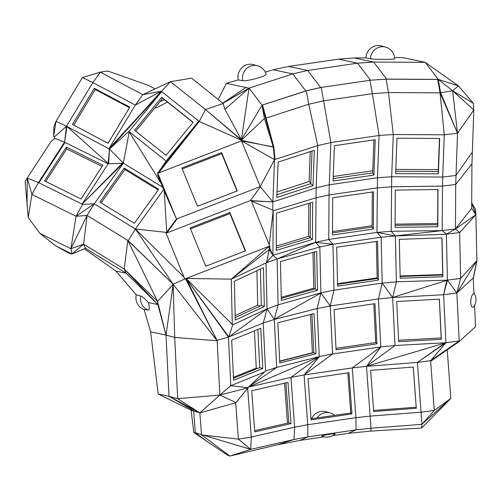 <?xml version="1.0" encoding="UTF-8"?>
<svg xmlns="http://www.w3.org/2000/svg" width="502" height="502" viewBox="0 0 502 502"><rect width="100%" height="100%" fill="white"/><g stroke="black" fill="none" stroke-linecap="round" stroke-linejoin="round"><path stroke-width="0.75" d="M325.12 436.991A12.318 11.841 -78.1 0 1 324.311 436.847A12.318 11.841 -78.1 0 1 321.845 436.025L322.535 436.633L324.945 436.966M300.07 440.392L307.833 436.922L294.003 439.482L277.725 444.722L300.07 440.392L324.185 436.859M277.725 444.722L229.954 456.054L250.674 449.384L238.387 439.106L251.276 437.06L247.674 388.14L248.459 387.098L290.947 377.391L294.611 427.158L307.739 424.73L307.833 436.922L356.043 429.869L348.281 433.339L332.751 435.611M321.845 436.025A6.777 0.477 -9.4 0 1 328.816 434.387A6.777 0.477 -9.4 0 1 335.185 433.866A12.318 12.318 0 0 1 324.311 436.847M356.043 429.869L355.943 417.677L352.278 367.91L304.074 374.963L307.739 424.73L355.943 417.677L370.15 416.108L371.009 428.212L356.043 429.869M348.281 433.339L370.884 431.092L371.009 428.212L421.912 424.328L421.743 427.993L370.884 431.092M330.015 412.895L326.024 411.747A12.632 12.142 101.9 0 0 311.61 418.706M473.367 103.33L473.794 109.994L452.597 90.73L473.367 103.33L458.401 85.88L425.25 62.361L438.233 79.391L386.653 79.103L370.539 80.207L357.556 63.177L373.67 62.072L425.25 62.361L402.579 57.586L394.585 57.642M385.505 47.094L381.514 45.946A12.632 12.142 101.9 0 0 365.945 57.862L354.117 57.95L338.499 59.161L288.587 66.465L273.232 69.784L265.307 72.081M257.526 65.818L253.535 64.676A12.632 12.142 101.9 0 0 238.281 79.912L242.811 80.722A12.312 1.55 -14.3 0 0 256.164 78.507A12.312 1.55 -14.3 0 0 266.204 74.352A12.318 12.318 0 0 0 256.898 65.668A12.318 11.841 101.9 0 0 242.811 80.722M218.295 99.371L226.364 83.37L238.281 79.912M155.049 88.885L148.278 85.296L107.805 71.052L100.325 72.137L82.397 77.553L92.857 82.554L135.32 105.062L142.781 94.646L100.325 72.137L92.857 82.554L66.496 126.259L56.036 121.258L53.808 126.899L56.036 121.258L82.397 77.553M54.103 137.215L66.496 126.259L64.538 142.166L38.453 182.527L31.908 194.399L27.328 178.185L38.453 182.527L82.052 204.145L108.143 163.777L64.538 142.166L54.731 138.339L53.676 136.199L53.808 126.899M54.731 138.339L50.897 141.721L25.1 181.285L50.897 141.721M56.055 246.049L72.043 253.974L69.295 253.391L56.055 246.049L39.903 233.355L28.25 217.623L25.1 181.285M84.355 248.785L115.968 271.093L136.255 294.85A12.632 12.142 101.9 0 0 144.087 309.527L150.656 331.828L158.186 394.039L191.099 410.184L193.791 432.429L207.552 441.854L195.284 432.749L250.674 449.384L294.003 439.482L294.611 427.158L251.276 437.06L250.674 449.384M191.099 410.184L199.878 412.901L169.011 396.316L177.683 398.682L199.878 412.901L201.503 434.927L229.954 456.054L227.757 455.283L207.552 441.854M311.108 419.898L308.071 378.715L348.909 372.741L351.94 413.924L311.108 419.898M471.698 202.883L475.419 209.284L475.858 214.197L471.698 203.304M421.743 427.993L450.815 398.444L421.912 424.328L434.28 410.441L421.046 412.217L421.912 424.328M158.186 394.039L169.011 396.316L193.659 410.724L195.284 432.749L193.791 432.429M169.011 396.316L166.03 335.072L174.702 337.432L173.165 284.251L166.03 335.072L157.54 301.495L157.829 304.532L166.03 335.072L150.656 331.828M157.829 304.532L148.473 302.562A9.814 2.359 71.7 0 1 148.222 310.054L144.087 309.527M473.932 292.911A12.318 12.318 0 0 1 474.145 306.138A6.752 2.397 -84.9 0 1 470.782 302.198A6.752 2.397 -84.9 0 1 473.976 293.839L473.21 278.052L456.851 292.999L459.186 340.99L430.616 360.674L417.382 362.45L421.046 412.217L370.15 416.108L366.485 366.341L352.278 367.91L380.773 346.92L332.569 353.973L304.074 374.963L319.448 356.558L332.569 353.973L330.228 305.982L378.439 298.928L380.773 346.92L366.485 366.341L394.992 345.508L380.773 346.92M248.459 387.098L319.253 356.727L290.947 377.391L304.074 374.963M347.798 372.904L350.754 412.977L351.94 413.924M311.027 418.793L350.754 412.977M471.66 208.386L455.433 228.968L459.619 232.558L446.385 234.239L447.401 280.129L460.635 278.447L459.619 232.558L475.871 214.737L471.66 208.386L471.949 163.878L455.716 184.46L455.433 228.968L475.871 214.737L476.9 261.165L473.235 278.61L476.887 260.626L456.851 292.999L460.635 278.447L476.887 260.626L473.21 278.052M248.848 386.766L265.564 371.009L276.69 367.433L274.299 319.31L320.916 293.011L319.837 247.009L332.952 244.273L381.162 237.22L376.964 232.413L391.19 231.296L442.199 230.6L446.385 234.239L455.433 228.968L442.199 230.6L442.482 186.091L455.716 184.46L457.51 133.212L444.276 134.8L440.066 92.845L457.51 133.212L440.637 92.763L452.597 90.73L438.233 79.391L458.401 85.88L452.597 90.73L457.51 133.212L473.794 109.994L471.949 163.878M474.541 305.448L475.57 326.601L459.217 341.548L459.186 340.99L445.958 342.722L417.382 362.45L366.485 366.341L445.958 342.722L443.617 294.724L392.658 297.51L378.439 298.928L382.179 283.109L392.658 297.51L396.398 281.848L395.381 235.959L391.19 231.296L391.685 176.767L377.466 177.739L379.066 135.49L372.371 93.661L323.595 100.802L330.856 142.543L379.066 135.49L393.286 134.511L444.276 134.8L442.676 177.049L455.91 175.462L472.2 152.244M447.232 349.812L450.815 398.444L434.28 410.441L430.653 361.245L459.217 341.548M264.905 371.844L230.788 385.68L248.157 387.751L219.82 395.061L177.683 398.682L174.702 337.432L217.184 340.789L186.066 278.459L228.83 336.967L267.108 308.893L263.23 323.018L228.429 337.131L217.153 340.231M157.823 304.463L124.245 269.085L126.134 273.232L157.823 304.469M85.478 248.308L83.583 244.154L72.043 253.974L85.478 248.308L126.134 273.232L115.968 271.093M148.473 302.562A9.889 1.619 -132.7 0 0 140.742 296.029L136.255 294.85M140.742 296.029A12.318 11.841 101.9 0 0 148.222 310.054M287.489 423.161L284.546 383.214M330.184 412.939A12.318 11.841 101.9 0 0 329.394 412.744A12.318 11.841 101.9 0 0 317.138 417.896M251.709 390.719L287.985 382.43L291.016 423.619L254.74 431.908L251.709 390.719M219.82 395.061L217.184 340.789L186.066 278.459L228.429 337.131L230.788 385.68L219.82 395.061L236.091 402.61L219.82 395.061L199.878 412.901L235.714 402.78L238.387 439.106L201.503 434.927M370.652 370.338L413.259 367.081L416.296 408.27L373.683 411.521L370.652 370.338M336.076 349.806L334.119 309.627L374.956 303.654L376.914 343.832L336.076 349.806M319.253 356.727L317.113 308.567L330.228 305.982L320.853 292.898L333.968 290.162L330.228 305.982M154.917 107.805L156.9 107.623L167.411 102.069M39.903 233.355L70.907 248.722L83.583 244.154L124.245 269.085L127.772 240.37L157.615 301.464L124.245 269.085M72.043 253.974L70.907 248.722L76.022 216.268L82.56 204.396L94.25 203.781L87.11 215.446L70.907 248.722M28.25 217.623L31.908 194.399L76.022 216.268L94.25 203.781L82.56 204.396M27.026 205.469L27.328 178.185M53.676 136.199L56.036 121.258M226.364 83.37L249.042 88.145L241.387 139.719L224.915 109.323L249.042 88.145L222.982 103.305L191.62 78.161L170.423 81.669L142.781 94.646L161.249 91.251L135.32 105.062L108.959 148.768L109.455 149.025L108.664 163.834L66.992 126.517L108.959 148.768L170.423 81.669L205.481 109.536L223.089 103.531L224.915 109.323M288.587 66.465L307.644 70.481L292.785 73.907L249.042 88.145L262.025 105.175L305.768 90.937L292.785 73.907L273.232 69.784M305.768 90.937L320.627 87.511L307.644 70.481L357.556 63.177L338.499 59.161M386.653 79.103L373.67 62.072L354.117 57.95M385.674 47.138A12.318 11.841 101.9 0 0 384.877 46.943A12.318 12.318 0 0 1 394.654 58.765A12.312 0.697 -179.5 0 1 384.024 59.368A12.312 0.697 -179.5 0 1 370.489 58.753L365.945 57.862M157.54 301.495L166.03 335.072M233.474 377.291L256.246 368.054L254.439 330.849M400.125 275.974L442.708 274.538M395.821 169.394L438.271 169.632M395.087 224.13L437.625 223.553M247.674 388.14L236.091 402.61M285.902 382.907L288.838 422.853L291.016 423.619M254.652 430.666L288.838 422.853M417.382 362.45L445.362 342.753L394.992 345.508L392.658 297.51L447.401 280.129L443.617 294.724L446.805 280.147L396.398 281.848L382.179 283.109L333.968 290.162L332.952 244.273L328.754 239.467L376.964 232.413L377.466 177.739L329.262 184.799L329.042 194.958L377.247 187.899L391.472 186.782L442.482 186.091L442.676 177.049L391.685 176.767L393.286 134.511L388.485 92.556L372.371 93.661L369.974 80.289L320.627 87.511M445.958 342.722L430.616 360.674L430.653 361.245L459.186 340.99M413.215 367.087L416.296 408.27M373.601 410.454L416.171 407.204M373.814 303.817L375.703 342.54L376.914 343.832M336.007 348.35L375.703 342.54M160.088 101.504L164.65 99.873M45.732 181.486L66.772 148.937L102.075 166.438M83.583 244.154L87.11 215.446L76.022 216.268M81.035 198.987L102.879 165.196L66.371 147.099L44.527 180.896L81.035 198.987M66.496 126.259L66.992 126.517L64.538 142.166M245.842 87.467L222.963 103.079L249.042 88.145M257.695 65.869A12.318 11.841 101.9 0 0 256.898 65.668M370.539 80.207L386.088 79.184L388.485 92.556L440.066 92.845L437.669 79.473L438.233 79.391L440.637 92.763L440.066 92.845M384.877 46.943A12.318 11.841 101.9 0 0 370.489 58.753M447.401 280.129L456.851 292.999L443.617 294.724M157.615 301.464L173.165 284.251L217.184 340.789L185.514 278.673L173.165 284.251L127.772 240.37L87.11 215.446M256.246 368.054L257.689 368.449M398.601 340.268L441.195 337.934L441.333 339.333L439.382 299.154L396.712 301.489L398.663 341.667L441.333 339.333M439.306 299.161L441.195 337.934M265.564 371.009L263.23 323.018L274.356 319.441L317.113 308.567L320.916 293.011M233.618 380.265L231.667 340.086L260.802 328.27L262.753 368.449L233.618 380.265M249.758 386.025L276.69 367.433L319.448 356.558M446.385 234.239L395.381 235.959L381.162 237.22L382.179 283.109M337.576 286.115L336.716 247.248L377.548 241.267L378.414 280.141L337.576 286.115M316.003 353.766L314.045 313.581L277.826 322.792L279.783 362.971L316.003 353.766L313.806 352.668L311.93 314.12M66.772 148.937L66.371 147.099M108.143 163.777L109.455 149.025L123.366 163.144L94.25 203.781L135.389 229L184.046 277.217L165.842 232.721L166.582 232.401L135.389 229L128.248 240.665L173.165 284.251L135.389 229L163.583 189.643L162.529 187.158L123.366 163.144L108.664 163.834M122.657 162.955L82.052 204.145L123.254 163.112M65.047 142.417L39.263 182.308L38.761 182.063L65.04 142.417M72.47 124.452L108.024 143.296L129.836 107.127L94.288 88.283L72.47 124.452M306.333 90.856L308.73 104.228L323.595 100.802L321.198 87.43L306.333 90.856L262.025 105.175L241.387 139.719M395.068 227.362L395.306 190.095L438.014 189.518L437.775 226.778L395.068 227.362M397 138.219L439.689 138.458L438.353 173.836L395.664 173.592L397 138.219M442.877 276.765L442.011 237.898L399.316 239.335L400.176 278.208L442.877 276.765L442.72 275.046L400.138 276.483M235.149 315.632L257.702 305.128L256.942 270.729M279.689 361.089L312.376 352.781L310.512 314.484M257.865 329.463L259.722 367.621L262.753 368.449M233.524 378.244L259.722 367.621M337.52 283.674L377.178 277.87M441.898 237.898L442.72 275.046M333.24 176.516L372.766 170.736M395.752 171.264L438.202 171.502L438.353 173.836M439.451 138.458L438.202 171.502M395.08 225.323L437.618 224.745L437.775 226.778M437.844 189.518L437.618 224.745M337.539 284.314L377.19 278.516L378.414 280.141M376.368 241.443L377.19 278.516M279.702 361.34L313.806 352.668M277.01 191.977L309.119 181.523L310.249 151.648M73.725 125.117L95.192 89.525L129.491 107.704M128.248 240.665L127.772 240.37M95.192 89.525L94.288 88.283M123.366 163.144L129.347 131.041L109.455 149.025L161.249 91.251L199.256 121.471L205.481 109.536L241.399 139.757M241.38 140.083L205.481 109.536M241.362 140.227L199.256 121.471L158.312 172.462L198.823 121.12L166.099 161.017L158.312 172.462L158.532 172.995L199.256 121.471M241.374 140.271L264.422 118.547L273.345 147.136L241.406 140.372L241.512 140.88L158.532 172.995M162.529 187.158L157.804 175.236L157.572 172.751L176.503 219.023L260.224 186.618L241.512 140.88L273.847 146.973L262.596 105.094L273.345 147.136L262.025 105.175L264.422 118.547M386.088 79.184L437.669 79.473M442.199 230.6L395.237 235.927M232.288 324.625L231.278 279.137L266.004 262.96L272.931 255.292L277.117 258.938L315.645 242.347L319.837 247.009L277.117 258.938L266.004 262.96L267.026 308.849L232.702 324.838L186.066 278.459L184.774 279.005L184.046 277.217M257.702 305.128L260.08 306M312.376 352.781L312.708 352.95M332.487 231.541L372.089 225.749M267.102 308.962L274.356 319.441M267.108 308.893L278.133 304.827L320.853 292.898M274.299 319.31L278.133 304.827L277.117 258.938M232.702 324.838L228.849 336.823M281.321 300.403L280.461 261.536L316.649 251.433L317.509 290.3L281.321 300.403M273.345 147.136L274.506 159.642L260.224 186.618L272.906 201.892L316.147 187.817L315.645 242.347L332.952 244.273M376.964 232.413L395.381 235.959M273.213 210.777L272.931 255.292L315.645 242.347L328.754 239.467L329.042 194.958L315.927 197.838L273.213 210.777L273.213 210.288L251.383 201.07M373.306 229.069L373.538 191.802L332.707 197.782L332.468 235.043L373.306 229.069L372.076 227.117L372.302 191.984M309.119 181.523L310.813 183.086M135.741 131.198L162.698 98.323L193.044 122.444M158.193 189.963L124.935 169.576L101.084 202.864M134.341 223.252L158.714 189.235L124.27 168.12L99.904 202.143L134.341 223.252M129.347 131.041L161.688 91.602L109.455 149.025M128.983 131.505L166.099 161.017M134.63 130.313L161.707 97.3L193.163 122.306L166.08 155.319L134.63 130.313M273.847 146.973L275.008 159.479L317.741 145.567L330.856 142.543L329.262 184.799L316.147 187.817L317.741 145.567L308.73 104.228L266.091 118.108M373.902 175.085L375.239 139.713L334.401 145.687L333.071 181.065L373.902 175.085L372.685 172.832L333.159 178.612M165.836 232.69L184.767 278.961M163.583 189.643L164.217 191.149L166.802 232.934L251.063 200.273L269.787 246.055L186.066 278.459L231.278 279.137L269.047 246.344L269.336 249.431L231.278 279.137M190.107 227.914L205.77 266.211L245.522 250.824L229.853 212.534L190.107 227.914M190.503 228.881L229.96 213.614L245.227 250.937M281.252 297.322L313.775 288.242L312.978 252.456M235.193 317.597L261.278 305.448L264.322 306.565L263.462 267.692L234.384 281.233L235.25 320.107L264.322 306.565M260.469 269.085L261.278 305.448M373.927 139.907L372.685 172.832M281.277 298.383L315.3 288.882L317.509 290.3M314.484 252.035L315.3 288.882M332.481 232.915L372.076 227.117M276.251 246.124L308.579 236.329L308.793 203.36M312.024 151.064L310.794 183.657L312.997 185.69L314.334 150.318L278.133 162.096L276.803 197.474L312.997 185.69M276.903 194.688L310.794 183.657M182.232 168.948L221.689 153.675L236.963 190.998M162.698 98.323L161.707 97.3M124.935 169.576L124.27 168.12M164.217 191.149L176.503 219.023M128.976 131.511L160.872 182.979M157.572 172.751L158.312 172.462M181.837 167.982L197.506 206.272L237.251 190.885L221.589 152.595L181.837 167.982M176.509 219.117L177.244 218.734L166.802 232.934M166.582 232.401L176.453 218.979M260.475 186.813L250.335 200.599M275.008 159.479L274.506 159.642L272.906 201.892L251.213 200.649M266.449 262.584L269.336 249.431L270.082 249.143L269.787 246.055M229.96 213.614L229.853 212.534M313.775 288.242L314.93 288.989M276.225 250.416L276.458 213.155L312.639 202.193L312.401 239.454L276.225 250.416M308.579 236.329L310.192 237.597M221.689 153.675L221.589 152.595M274.506 159.642L241.512 140.88M251.314 200.888L272.906 201.892L272.73 210.256M269.235 244.7L273.213 210.288M269.336 249.431L272.931 255.292L270.032 248.609M310.412 202.864L310.192 237.722L312.401 239.454M276.238 248.013L310.192 237.722M334.727 415.323A12.318 12.318 0 0 0 329.394 412.744"/></g></svg>
